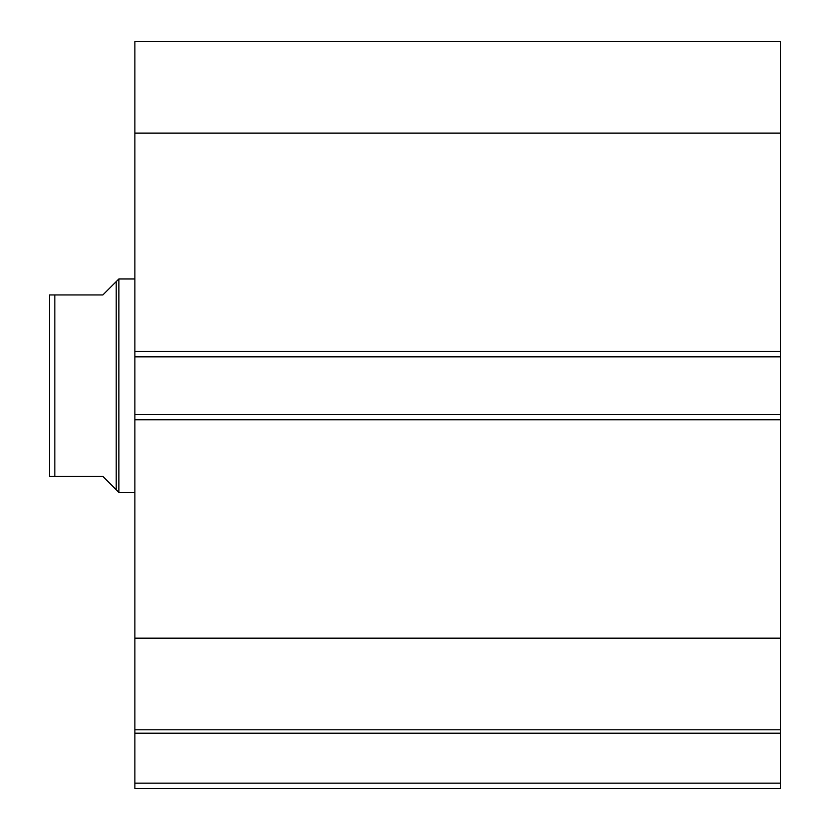 <?xml version="1.0" encoding="UTF-8"?>
<svg xmlns="http://www.w3.org/2000/svg" width="830" height="830" viewBox="0 0 830 830"><rect width="100%" height="100%" fill="white"/><g stroke="black" fill="none" stroke-linecap="round" stroke-linejoin="round"><path stroke-width="1.25" d="M134.875 730.338L134.875 733.201L780.501 733.201L134.875 733.201L134.875 729.809L780.501 729.809L780.501 783.167L134.875 783.167L134.875 733.201L134.875 788.5L780.501 788.5L134.875 788.5L134.875 783.167L780.501 783.167L780.501 788.5L780.501 730.338M780.501 729.809L780.501 41.5L134.875 41.5L134.875 133.132L134.875 41.5L780.501 41.5L780.501 351.505L134.875 351.505L134.875 133.132L780.501 133.132L134.875 133.132L134.875 356.838L134.875 351.505L780.501 351.505L780.501 414.471L134.875 414.471L134.875 356.838L780.501 356.838L134.875 356.838L134.875 419.804L134.875 414.471L780.501 414.471L780.501 638.177L134.875 638.177L134.875 419.804L780.501 419.804L134.875 419.804L134.875 729.809L134.875 638.177L780.501 638.177L780.501 729.809L134.875 729.809M118.866 492.366L116.2 489.7L118.866 492.366L134.875 492.366L118.866 492.366L118.866 278.942L134.875 278.942L118.866 278.942L118.866 492.366M116.2 281.609L102.858 294.951L118.866 278.942L116.2 281.609L116.2 489.7L116.2 281.609L102.858 294.951L54.842 294.951L54.842 476.358L102.858 476.358L116.2 489.7L102.858 476.358L49.499 476.358L54.842 476.358L54.842 294.951L49.499 294.951L49.499 476.358L49.499 294.951M102.858 294.951L53.162 294.951M112.807 486.307L102.858 476.358M50.402 476.358L49.707 476.358L50.402 476.358"/></g></svg>
